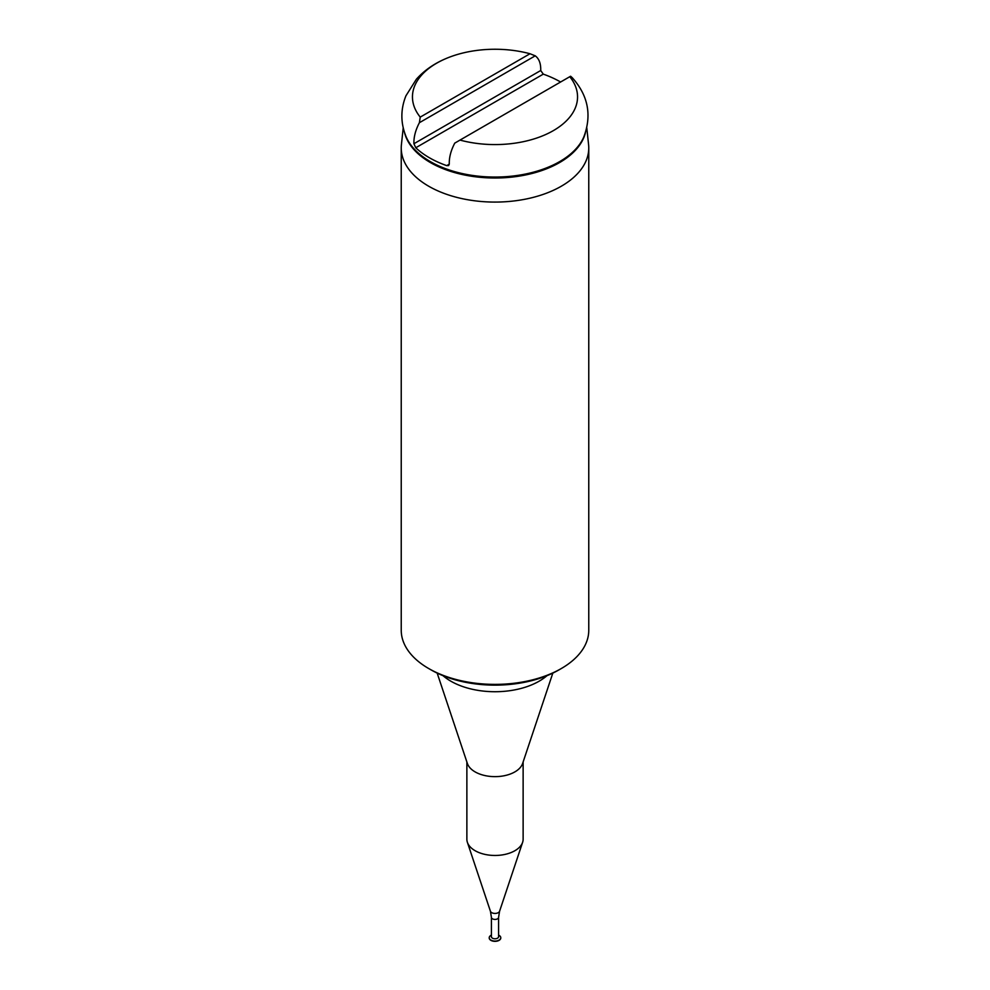 <?xml version="1.0" encoding="UTF-8"?>
<svg xmlns="http://www.w3.org/2000/svg" width="990" height="990" viewBox="0 0 990 990"><rect width="100%" height="100%" fill="white"/><g stroke="black" fill="none" stroke-linecap="round" stroke-linejoin="round"><path stroke-width="1.49" d="M466.872 761.954L466.872 839.223A28.128 16.236 -0 0 0 467.379 842.304A28.128 16.236 -0 0 0 475.113 850.707A28.128 16.236 -0 0 0 503.242 854.754A28.128 16.236 -0 0 0 522.621 842.304A28.128 16.236 -0 0 0 523.128 839.223L523.128 761.954M498.589 917.346A3.589 2.079 -0 0 1 496.374 919.265A3.589 2.079 -0 0 1 492.463 918.807A3.589 2.079 -0 0 1 491.411 917.346L491.411 936.701A3.589 2.079 -0 0 0 492.463 938.173A3.589 2.079 -0 0 0 496.374 938.619A3.589 2.079 -0 0 0 498.589 936.701L498.589 917.346L499.579 911.246L522.621 842.304M491.411 935.117A5.779 3.341 -0 0 0 489.221 937.74A5.779 3.341 -0 0 0 490.916 940.092A5.779 3.341 -0 0 0 497.215 940.822A5.779 3.341 -0 0 0 500.779 937.74A5.779 3.341 -0 0 0 499.084 935.377A5.779 3.341 -0 0 0 498.589 935.117M489.221 937.864A5.779 3.341 -0 0 0 489.221 938A5.779 3.341 -0 0 0 490.916 940.364A5.779 3.341 -0 0 0 497.215 941.082A5.779 3.341 -0 0 0 500.779 938A5.779 3.341 -0 0 0 500.779 937.864M437.172 673.101L467.379 763.476A28.128 16.236 -0 0 0 475.113 771.891A28.128 16.236 -0 0 0 503.242 775.925A28.128 16.236 -0 0 0 522.621 763.476L552.828 673.101M547 675.663A62.506 36.086 180 0 1 450.796 681.157A62.506 36.086 180 0 1 443 675.663M586.785 127.846L588.58 144.602A93.765 54.128 180 0 1 588.765 147.956L588.765 630.259A93.765 54.128 180 0 1 561.305 668.535A93.765 54.128 180 0 1 428.707 668.535A93.765 54.128 180 0 1 428.695 668.535A93.765 54.128 180 0 1 401.235 630.259L401.235 147.956A93.765 54.128 180 0 1 401.42 144.602L403.215 127.846M588.765 147.956A93.765 54.128 180 0 1 530.875 197.963A93.765 54.128 180 0 1 428.707 186.231A93.765 54.128 180 0 1 401.235 147.956M529.996 53.745L535.231 55.824C539.105 58.707 540.936 63.595 540.726 70.513L543.287 74.139L415.775 147.758A92.788 53.571 -0 0 0 429.388 157.757A92.788 53.571 -0 0 0 446.713 165.627L448.581 165.602L449.274 164.154C449.064 157.497 450.896 150.48 454.769 143.117L460.004 140.085A82.554 47.669 180 0 0 553.373 130.618A82.554 47.669 180 0 0 569.77 76.713L570.599 76.242L572.195 77.641C588.122 95.374 592.008 115.125 583.828 136.892A91.488 52.817 180 0 1 519.564 175.119A91.488 52.817 180 0 1 430.316 161.593A91.488 52.817 180 0 1 406.172 136.892C400.529 123.23 400.443 109.543 405.925 95.82L416.394 79.2C424.203 70.513 433.966 63.682 445.661 58.707A82.554 47.669 180 0 1 529.996 53.745L420.23 117.117A82.554 47.669 180 0 1 445.661 58.707M561.305 668.535L559.09 669.809A90.635 52.334 180 0 1 430.91 669.809L428.707 668.535M569.77 76.713L460.004 140.085M430.91 669.809L428.695 668.535M415.775 147.758L413.907 143.736C413.696 137.078 415.528 130.061 419.401 122.698L420.23 117.117M560.612 82.009A92.788 53.571 -0 0 0 543.287 74.139M535.231 55.824L419.401 122.698M585.449 132.598A91.328 52.73 180 0 1 523.995 175.279A91.328 52.73 180 0 1 430.415 162.57A91.328 52.73 180 0 1 404.551 132.598M491.411 917.346L490.421 911.246A4.653 2.685 -0 0 0 491.708 912.644A4.653 2.685 -0 0 0 496.361 913.312A4.653 2.685 -0 0 0 499.579 911.246M449.274 164.154L446.713 165.627M540.726 70.513L413.907 143.736M490.421 911.246L467.379 842.304"/></g></svg>
